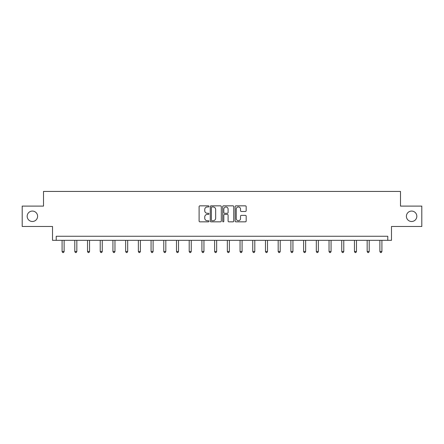 <?xml version="1.0" encoding="UTF-8"?>
<svg xmlns="http://www.w3.org/2000/svg" width="444" height="444" viewBox="0 0 444 444"><rect width="100%" height="100%" fill="white"/><g stroke="black" fill="none" stroke-linecap="round" stroke-linejoin="round"><path stroke-width="0.67" d="M406.399 216.289A5.217 5.217 0 0 0 411.616 221.501A5.217 5.217 0 0 0 416.827 216.289A5.217 5.217 0 0 0 411.616 211.072A5.217 5.217 0 0 0 406.399 216.289M27.173 216.289A5.217 5.217 0 0 0 32.384 221.501A5.217 5.217 0 0 0 37.601 216.289A5.217 5.217 0 0 0 32.384 211.072A5.217 5.217 0 0 0 27.173 216.289M208.963 206.405A0.561 0.561 0 0 0 208.403 205.844L199.905 205.844A0.799 0.799 0 0 0 199.106 206.643L199.106 221.04A0.799 0.799 0 0 0 199.905 221.839L208.403 221.839A0.561 0.561 0 0 0 208.963 221.284A0.561 0.561 0 0 0 208.403 220.724L207.304 220.724A2.559 2.559 0 0 1 204.745 218.165L204.745 216.961A2.559 2.559 0 0 1 207.304 214.402L208.403 214.402A0.561 0.561 0 0 0 208.963 213.842A0.561 0.561 0 0 0 208.403 213.281L207.304 213.281A2.559 2.559 0 0 1 204.745 210.722L204.745 209.524A2.559 2.559 0 0 1 207.304 206.965L208.403 206.965A0.561 0.561 0 0 0 208.963 206.405M22.2 206.105L22.2 226.473L52.514 226.473L52.514 240.326L391.486 240.326L391.486 226.473L421.8 226.473L421.8 206.105L400.494 206.105L400.494 191.436L43.506 191.436L43.506 206.105L22.2 206.105M245.377 211.483A0.799 0.799 0 0 0 246.176 210.684L246.176 206.643A0.799 0.799 0 0 0 245.377 205.844L235.936 205.844A0.799 0.799 0 0 0 235.137 206.643L235.137 221.04A0.799 0.799 0 0 0 235.936 221.839L245.377 221.839A0.799 0.799 0 0 0 246.176 221.04L246.176 216.161A0.799 0.799 0 0 0 245.377 215.362L241.336 215.362A0.799 0.799 0 0 0 240.537 216.161L240.537 218.581A2.142 2.142 0 0 1 238.395 220.724A2.142 2.142 0 0 1 236.258 218.581L236.258 209.102A2.142 2.142 0 0 1 238.395 206.965A2.142 2.142 0 0 1 240.537 209.102L240.537 210.684A0.799 0.799 0 0 0 241.336 211.483L245.377 211.483M387.779 240.326L387.779 236.252L56.222 236.252L56.222 240.326M221.301 206.643A0.799 0.799 0 0 0 220.502 205.844L211.061 205.844A0.799 0.799 0 0 0 210.262 206.643L210.262 221.04A0.799 0.799 0 0 0 211.061 221.839L220.502 221.839A0.799 0.799 0 0 0 221.301 221.04L221.301 206.643M223.499 205.844L232.939 205.844A0.799 0.799 0 0 1 233.738 206.643L233.738 221.04A0.799 0.799 0 0 1 232.939 221.839L228.899 221.839A0.799 0.799 0 0 1 228.099 221.04L228.099 215.201A0.799 0.799 0 0 0 227.3 214.402L224.62 214.402A0.799 0.799 0 0 0 223.82 215.201L223.82 221.284A0.561 0.561 0 0 1 223.26 221.839A0.561 0.561 0 0 1 222.699 221.284L222.699 206.643A0.799 0.799 0 0 1 223.499 205.844M211.943 206.965A0.561 0.561 0 0 0 211.383 207.526L211.383 220.163A0.561 0.561 0 0 0 211.943 220.724L213.103 220.724A2.559 2.559 0 0 0 215.662 218.165L215.662 209.524A2.559 2.559 0 0 0 213.103 206.965L211.943 206.965M228.099 209.146A2.142 2.142 0 0 0 225.957 207.004A2.142 2.142 0 0 0 223.82 209.146L223.82 212.482A0.799 0.799 0 0 0 224.62 213.281L227.3 213.281A0.799 0.799 0 0 0 228.099 212.482L228.099 209.146M62.088 240.326L62.088 251.504L64.125 251.504L64.125 240.326M64.125 251.504L63.514 252.564L62.698 252.564L62.088 251.504M74.797 240.326L74.797 251.504L76.834 251.504L76.834 240.326M76.834 251.504L76.224 252.564L75.408 252.564L74.797 251.504M87.512 240.326L87.512 251.504L89.549 251.504L89.549 240.326M89.549 251.504L88.933 252.564L88.123 252.564L87.512 251.504M100.222 240.326L100.222 251.504L102.259 251.504L102.259 240.326M102.259 251.504L101.648 252.564L100.832 252.564L100.222 251.504M112.931 240.326L112.931 251.504L114.968 251.504L114.968 240.326M114.968 251.504L114.358 252.564L113.542 252.564L112.931 251.504M125.646 240.326L125.646 251.504L127.683 251.504L127.683 240.326M127.683 251.504L127.073 252.564L126.257 252.564L125.646 251.504M138.356 240.326L138.356 251.504L140.393 251.504L140.393 240.326M140.393 251.504L139.782 252.564L138.966 252.564L138.356 251.504M151.065 240.326L151.065 251.504L153.102 251.504L153.102 240.326M153.102 251.504L152.492 252.564L151.682 252.564L151.065 251.504M163.781 240.326L163.781 251.504L165.817 251.504L165.817 240.326M165.817 251.504L165.207 252.564L164.391 252.564L163.781 251.504M176.49 240.326L176.49 251.504L178.527 251.504L178.527 240.326M178.527 251.504L177.916 252.564L177.101 252.564L176.49 251.504M189.205 240.326L189.205 251.504L191.242 251.504L191.242 240.326M191.242 251.504L190.626 252.564L189.816 252.564L189.205 251.504M201.915 240.326L201.915 251.504L203.951 251.504L203.951 240.326M203.951 251.504L203.341 252.564L202.525 252.564L201.915 251.504M214.624 240.326L214.624 251.504L216.661 251.504L216.661 240.326M216.661 251.504L216.05 252.564L215.235 252.564L214.624 251.504M227.339 240.326L227.339 251.504L229.376 251.504L229.376 240.326M229.376 251.504L228.765 252.564L227.95 252.564L227.339 251.504M240.049 240.326L240.049 251.504L242.085 251.504L242.085 240.326M242.085 251.504L241.475 252.564L240.659 252.564L240.049 251.504M252.758 240.326L252.758 251.504L254.795 251.504L254.795 240.326M254.795 251.504L254.184 252.564L253.374 252.564L252.758 251.504M265.473 240.326L265.473 251.504L267.51 251.504L267.51 240.326M267.51 251.504L266.899 252.564L266.084 252.564L265.473 251.504M278.183 240.326L278.183 251.504L280.22 251.504L280.22 240.326M280.22 251.504L279.609 252.564L278.793 252.564L278.183 251.504M290.898 240.326L290.898 251.504L292.935 251.504L292.935 240.326M292.935 251.504L292.319 252.564L291.508 252.564L290.898 251.504M303.607 240.326L303.607 251.504L305.644 251.504L305.644 240.326M305.644 251.504L305.034 252.564L304.218 252.564L303.607 251.504M316.317 240.326L316.317 251.504L318.354 251.504L318.354 240.326M318.354 251.504L317.743 252.564L316.927 252.564L316.317 251.504M329.032 240.326L329.032 251.504L331.069 251.504L331.069 240.326M331.069 251.504L330.458 252.564L329.642 252.564L329.032 251.504M341.741 240.326L341.741 251.504L343.778 251.504L343.778 240.326M343.778 251.504L343.168 252.564L342.352 252.564L341.741 251.504M354.451 240.326L354.451 251.504L356.488 251.504L356.488 240.326M356.488 251.504L355.877 252.564L355.067 252.564L354.451 251.504M367.166 240.326L367.166 251.504L369.203 251.504L369.203 240.326M369.203 251.504L368.592 252.564L367.776 252.564L367.166 251.504M379.875 240.326L379.875 251.504L381.912 251.504L381.912 240.326M381.912 251.504L381.302 252.564L380.486 252.564L379.875 251.504"/></g></svg>
